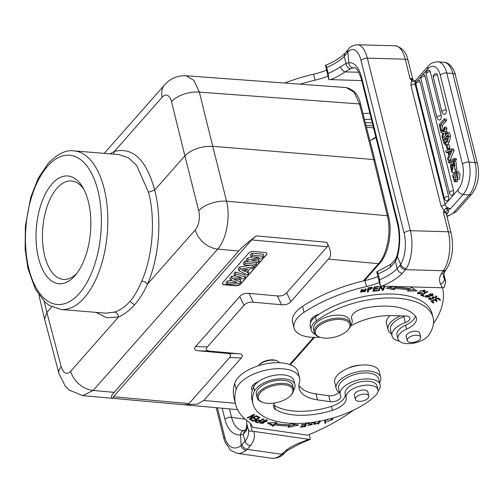 <?xml version="1.0" encoding="UTF-8"?>
<svg xmlns="http://www.w3.org/2000/svg" width="503" height="503" viewBox="0 0 503 503"><rect width="100%" height="100%" fill="white"/><g stroke="black" fill="none" stroke-linecap="round" stroke-linejoin="round"><path stroke-width="0.75" d="M364.455 280.674L379.834 263.226C388.555 253.745 392.522 231.795 388.567 216.403A2.339 1.119 -13.7 0 0 387.379 215.749C391.46 231.43 387.247 254.317 378.558 263.66L328.358 259.114L290.885 301.649C288.735 304.064 285.635 305.101 281.586 304.768L253.286 302.209C249.268 301.882 246.168 302.919 243.986 305.327L207.324 346.932C205.249 349.352 206.192 350.761 210.153 351.157L238.453 353.716C242.433 354.087 243.377 355.495 241.283 357.935L203.803 400.47L197.377 404.098L183.752 404.752M95.922 312.357L106.862 317.758L118.501 317.016C123.889 314.715 129.265 310.659 134.615 304.843C139.922 298.417 144.216 291.501 147.505 284.101C159.288 257.253 162.243 218.591 154.691 190.109L184.884 155.842L171.517 101.656A14.04 6.992 95.2 0 0 162.205 97.18A21.063 15.103 -138.6 0 1 164.594 84.9C170.234 78.506 177.377 75.456 186.022 75.752L193.932 80.417L199.37 92.131L212.744 146.323C201.143 146.071 191.857 149.246 184.884 155.842L198.704 210.7A14.04 7.111 94.2 0 1 195.29 229.877A21.063 15.103 -138.6 0 0 217.705 249.092L93.137 390.454A21.063 15.103 41.4 0 1 70.716 371.239A14.04 7.111 94.2 0 1 61.196 366.744L46.861 312.476L44.591 319.128L58.945 373.465L65.258 386.153L69.232 390.095L82.762 395.616L93.137 390.454L114.194 392.359L238.762 250.997L217.705 249.092C226.394 239.742 230.626 216.856 226.564 201.181L212.744 146.323L373.704 159.545L359.5 103.939L354.087 92.238L346.196 87.56C353.949 89.459 358.784 95.142 360.695 104.599A2.339 1.144 165.7 0 0 359.5 103.939L199.37 92.131A21.063 10.4 166.1 0 0 171.517 101.65M238.762 250.997C241.019 248.149 246.866 243.112 256.304 235.894L326.812 242.276C331.263 250.758 331.779 256.373 328.358 259.114M346.127 87.56L185.978 75.746M388.567 216.403L374.898 160.206L373.704 159.545L387.379 215.749L226.564 201.181A21.063 9.953 -14.1 0 0 198.704 210.7M148.504 192.228C155.66 218.987 152.862 255.801 141.758 281.032C138.394 289.313 134.464 296.141 129.956 301.523C125.027 306.855 119.827 310.382 114.363 312.118L105.85 313.174L60.951 309.49A79.568 39.957 94.7 0 0 84.315 297.776A79.568 39.957 94.7 0 0 107.453 210.141A79.568 39.957 94.7 0 0 73.979 150.881L118.878 154.572L128.221 157.716L136.59 165.38L148.504 192.228L154.691 190.109C146.392 159.803 132.968 146.901 114.42 151.403L110.107 153.849M44.258 301.379L46.861 312.476L51.815 306.855M88.339 201.584A54.06 27.143 94.7 0 1 75.538 275.009A54.06 27.143 94.7 0 1 38.524 258.121A54.06 27.143 94.7 0 1 47.728 189.7A54.06 27.143 94.7 0 1 82.743 187.279A54.06 27.143 94.7 0 1 88.339 201.584M77.041 273.091A49.382 24.798 94.7 0 1 63.422 279.398A49.382 24.798 94.7 0 1 44.71 256.002A49.382 24.798 94.7 0 1 47.546 205.281A49.382 24.798 94.7 0 1 71.508 180.973A49.382 24.798 94.7 0 1 83.913 189.417M114.194 392.359C110.937 395.767 110.585 397.766 113.137 398.357L183.84 404.758L113.137 398.357L113.42 396.76L251.626 239.918L256.304 235.894M82.718 395.61L113.112 398.357M326.812 242.276C327.987 244.445 328.126 245.942 327.227 246.766L286.66 292.803C284.465 295.236 281.366 296.273 277.36 295.921L281.586 304.768M113.42 396.76L189.021 403.601L229.588 357.57C231.701 355.149 230.758 353.741 226.759 353.351L198.459 350.786C194.504 350.39 193.561 348.988 195.629 346.567L239.761 296.481C241.949 294.073 245.049 293.035 249.06 293.362L277.36 295.921M222.798 282.541A3.747 1.823 166.5 0 0 222.395 283.711A3.747 1.823 166.5 0 0 224.307 284.792L235.63 285.817A3.747 1.823 166.5 0 0 240.585 284.151L266.464 254.782A3.747 1.823 166.5 0 0 266.873 253.613A3.747 1.823 166.5 0 0 264.955 252.531L253.638 251.506A3.747 1.823 166.5 0 0 248.677 253.172L222.798 282.541M189.021 403.601C188.348 404.563 186.556 404.94 183.652 404.739M266.841 253.518A3.747 1.823 -13.5 0 1 266.42 254.587L240.541 283.956A3.747 1.823 -13.5 0 1 235.58 285.616L224.263 284.591A3.747 1.823 -13.5 0 1 222.376 283.61M240.975 281.938L239.459 283.661L226.583 284.572L227.991 282.975L237.058 282.441L230.443 280.19L232.116 278.297L241.503 277.568L234.536 275.55L235.913 273.984L245.37 276.952L243.886 278.637L233.801 279.511L240.975 281.938L240.591 279.926L238.227 279.127M245.37 276.952L244.992 274.94L235.417 271.934L233.958 273.594L234.536 275.55M235.876 275.94L231.594 276.273L229.871 278.228L230.443 280.19M231.902 280.687L227.469 280.951L225.985 282.636L226.583 284.572M249.897 265.408L239.761 267.005L238.227 268.747L238.799 270.715L240.283 269.023L254.304 266.81L254.128 265.791M254.304 266.81L252.808 268.508L249.614 268.986L246.69 272.305L248.671 273.211L248.287 271.199L247.841 270.998M243.949 264.867L245.326 263.308L256.505 264.32L255.128 265.88L243.949 264.867L243.364 262.918L244.816 261.271L246.74 261.447M257.479 259.051L258.875 259.183L259.246 261.202L257.976 262.648L246.797 261.635L246.212 259.686L247.621 258.083L252.594 256.826M246.797 261.635L248.149 260.095L258.856 257.391L251.148 256.693L250.563 254.744L251.909 253.216L263.232 254.241L263.597 256.266L262.201 257.85L251.72 260.523L259.246 261.202M227.991 282.975L227.469 280.951M232.116 278.297L231.594 276.273M235.913 273.984L235.417 271.934M240.283 269.023L239.761 267.005M248.671 273.211L247.212 274.858L238.799 270.715M245.338 271.677L247.413 269.319L241.918 270.105L245.338 271.677L244.86 269.683M256.505 264.32L256.165 262.484M245.326 263.308L244.816 261.271M248.149 260.095L247.621 258.083M251.148 256.693L252.424 255.254L251.909 253.216M252.424 255.254L263.597 256.266M245.118 430.178L246.332 428.625A4.917 4.062 21.8 0 0 246.206 430.813L243.232 434.259L245.055 441.313L241.138 445.482A4.917 3.464 -129.3 0 0 245.998 450.411L247.149 449.368L281.649 454.259A4.917 3.295 46.1 0 0 284.013 453.624C280.919 456.963 276.807 458.497 271.67 458.246A28.319 15.933 -81.9 0 0 281.649 454.259L282.453 453.486A4.917 3.295 -133.9 0 0 284.817 452.851A4.917 3.295 -133.9 0 1 284.817 452.851L287.685 450.317L285.629 450.682L282.453 453.486M245.118 430.172L243.232 434.259L240.535 434.869A4.917 4.018 -96.6 0 1 243.993 430.555L243.993 430.555A4.917 4.018 -96.6 0 1 244.018 430.555M250.255 423.381L252.198 431.172L310.043 439.515M252.198 431.172C250.004 431.605 248.645 430.889 248.13 429.028L248.344 429.751A41.894 20.246 166 0 1 245.055 441.313C245.961 443.853 247.759 445.312 250.456 445.689A46.804 22.622 166 0 0 253.782 431.555M246.759 420.407L246.646 423.067L248.13 429.028M310.345 439.32L309.156 434.561M353.42 410.241A140.419 67.861 -14 0 1 307.666 435.177L252.745 427.38A46.804 22.622 166 0 0 247.803 421.2A107.655 52.029 -14 0 1 235.593 404.267A107.655 52.029 -14 0 1 236.177 389.328A32.764 15.832 -14 0 1 240.975 382.142A32.764 15.832 -14 0 1 275.066 368.8A32.764 15.832 -14 0 1 299.581 378.023A32.764 15.832 -14 0 1 299.404 382.569A42.126 20.359 166 0 0 299.178 388.417A42.126 20.359 166 0 0 317.55 399.904L330.251 401.708A7.023 3.395 166 0 0 337.62 400.363A7.023 3.395 166 0 0 340.814 396.395A7.023 3.395 166 0 0 340.644 395.974A20.592 9.953 -14 0 1 340.147 394.736A20.592 9.953 -14 0 1 343.272 387.367A20.592 9.953 -14 0 1 364.7 378.979A20.592 9.953 -14 0 1 380.111 384.776A20.592 9.953 -14 0 1 378.061 391.007M380.111 384.776L378.627 378.809A20.592 9.953 166 0 0 363.216 373.012A20.592 9.953 166 0 0 341.789 381.4A20.592 9.953 166 0 0 338.657 388.775L340.147 394.736M339.305 391.353A7.023 3.395 -14 0 1 328.761 395.748L316.06 393.943A42.126 20.359 -14 0 1 298.901 385.317M299.581 378.023L298.09 372.057A32.764 15.832 166 0 0 273.575 362.839A32.764 15.832 166 0 0 239.485 376.181A32.764 15.832 166 0 0 234.687 383.361A107.655 52.029 166 0 0 234.109 398.307L235.593 404.267M254.178 385.933A11.701 5.652 -14 0 1 252.707 385.468M260.095 422.375L259.8 423.319L266.936 421.357L267.238 420.395L260.095 422.375M263.723 418.98L263.17 418.766L260.661 420.363C257.24 419.609 255.486 420.156 255.398 422.011L257.549 422.897L263.723 418.98M255.184 421.734L255.247 421.388M298.7 425.11L290.69 423.551L289.885 424.739A78.864 38.115 -14 0 1 275.782 423.74L276.99 422.577L267.382 422.891L273.129 426.305L274.537 424.947A81.209 39.247 166 0 0 289.062 425.978L288.125 427.368L298.7 425.11M305.742 423.061L305.296 424.387L301.498 424.752L301.322 425.261L305.12 424.903L304.667 426.242L300.612 426.632L300.436 427.148L305.396 426.67L306.648 422.985M260.064 417.54L257.228 416.176L256.455 416.622L258.787 417.742L256.549 419.018L254.449 418.006L253.675 418.446L255.782 419.458L253.77 420.609L251.525 419.527L250.752 419.974L253.499 421.288L260.064 417.54M256.756 415.924L256.323 415.667L250.871 418.458L254.537 414.591L254.078 414.315L247.143 417.867L247.577 418.131L253.015 415.34L249.362 419.2L249.821 419.477L256.756 415.924M314.381 422.067L313.853 423.853L314.199 424.488L320.43 421.816L320.015 421.118M324.554 420.175L325.032 423.275L325.95 423.061L325.479 419.961M311.917 422.413L312.2 422.973L313.073 422.809L312.941 422.275M307.867 422.872L307.584 423.696L311.577 424.67L307.452 425.544L312.47 424.394L309.175 423.727L308.477 423.388L308.823 422.772M274.757 402.953A14.04 6.784 166 0 0 273.525 406.996A14.04 6.784 166 0 0 275.518 409.473A53.356 25.785 166 0 0 291.224 414.61A53.356 25.785 166 0 0 332.439 410.341A18.724 9.048 166 0 0 346.152 397.71A16.379 7.916 -14 0 1 353.628 388.473A16.379 7.916 -14 0 1 370.805 385.342A16.379 7.916 -14 0 1 377.948 389.812L376.961 385.832A16.379 7.916 166 0 0 369.812 381.368A16.379 7.916 166 0 0 347.837 387.725A16.379 7.916 166 0 0 345.159 393.73A18.724 9.048 -14 0 1 331.452 406.367A53.356 25.785 -14 0 1 290.231 410.637A53.356 25.785 -14 0 1 274.531 405.5A14.04 6.784 -14 0 1 273.67 404.846M294.94 384.751L293.953 380.771A21.063 10.179 166 0 0 284.767 375.024A21.063 10.179 166 0 0 265.924 377.615A21.063 10.179 166 0 0 258.435 381.62A11.701 5.652 166 0 0 253.405 384.713A11.701 5.652 166 0 0 251.626 388.901A11.701 5.652 166 0 0 252.361 390.215A68.804 33.248 166 0 0 251.972 399.816L252.965 403.796A68.804 33.248 -14 0 1 254.556 391.032A21.063 10.179 -14 0 1 285.754 379.004A21.063 10.179 -14 0 1 294.94 384.751A21.063 10.179 -14 0 1 293.633 390.089M326.604 419.697L326.51 420.087L327.466 419.974L327.943 419.043M331.15 418.521L331.93 419.533L327.145 421.64L332.879 419.32L332.131 418.251M266.816 419.886L266.32 420.533M260.642 422.853L259.932 422.633M264.119 420.307L266.351 420.671L262.862 423.438L260.692 423.054L264.119 420.307L264.012 419.886M257.341 422.08L257.549 422.897M256.09 421.263L255.518 421.036M259.724 419.999L259.932 420.822L257.725 422.224L256.197 421.583L255.845 420.288M256.197 421.583C256.675 420.307 257.913 420.049 259.932 420.822M295.626 424.507L289.043 425.915M274.537 424.947L274.236 423.752A81.209 39.247 -14 0 0 288.76 424.784L289.062 425.978M274.236 423.752L272.827 425.11L273.129 426.305M272.827 425.11L268.998 422.834M275.499 422.627L275.782 423.74M305.925 423.048L305.101 425.481L305.396 426.67M305 424.419L305.12 424.903M253.267 420.363L253.499 421.288M255.549 418.54L255.782 419.458M258.555 416.817L258.787 417.742M249.67 418.873L249.821 419.477M252.915 414.912L253.015 415.34M247.47 417.704L247.577 418.131M250.708 417.779L250.871 418.458M320.16 421.269L319.518 422.501M314.847 423.803L313.828 423.212M314.463 422.061L314.803 423.658L315.438 421.91M318.965 421.313L319.487 421.973L318.801 423.809L314.803 423.658M325.366 419.986L325.95 423.061M325.655 421.872L324.844 422.055M311.935 423.922L311.489 424.318M308.408 423.117L307.786 422.979M377.948 389.812A16.379 7.916 -14 0 1 375.282 395.842A68.804 33.248 -14 0 1 282.975 422.564A68.804 33.248 -14 0 1 252.965 403.796M258.435 381.62A21.063 10.179 166 0 0 253.569 387.059A68.804 33.248 166 0 0 252.361 390.215M279.467 362.738A11.468 5.539 166 0 0 277.147 360.903A11.468 5.539 166 0 0 274.732 360.286A11.468 5.539 166 0 0 259.221 364.857A11.468 5.539 166 0 0 258.592 365.53A11.468 5.539 166 0 0 258.397 365.775M277.147 360.903L276.248 360.544A10.532 5.087 166 0 0 274.034 359.972A10.532 5.087 166 0 0 259.787 364.172A10.532 5.087 166 0 0 259.208 364.788L258.592 365.53M293.513 388.693L292.721 385.512A18.724 9.048 166 0 0 284.553 380.406A18.724 9.048 166 0 0 264.892 384.003A18.724 9.048 166 0 0 256.392 394.572L257.184 397.754A18.724 9.048 -14 0 1 260.026 391.051A18.724 9.048 -14 0 1 285.346 383.588A18.724 9.048 -14 0 1 293.513 388.693A18.724 9.048 -14 0 1 291.702 394.295L291.086 395.037A17.787 8.595 -14 0 1 290.105 396.081A17.787 8.595 -14 0 1 266.049 403.173A17.787 8.595 -14 0 1 262.302 402.211A17.787 8.595 -14 0 1 260.988 391.956A17.787 8.595 -14 0 1 285.044 384.864A17.787 8.595 -14 0 1 291.086 395.037M262.302 402.211L261.409 401.847A18.724 9.048 -14 0 1 257.184 397.754M367.97 392.661A7.023 3.395 166 0 0 367.932 392.032A7.023 3.395 166 0 0 364.87 390.121A7.023 3.395 166 0 0 355.376 392.918A7.023 3.395 166 0 0 354.307 395.433A7.023 3.395 166 0 0 354.571 395.999M355.483 398.326A6.904 3.339 -14 0 1 362.33 394.251A6.904 3.339 -14 0 1 368.812 396.037A6.904 3.339 -14 0 1 368.743 397.087A6.904 3.339 -14 0 1 361.89 401.161A6.904 3.339 -14 0 1 355.414 399.376A6.904 3.339 -14 0 1 355.483 398.326M327.466 419.974L327.352 419.515M332.609 418.741L331.974 419.835M338.884 392.221A22.937 11.085 -14 0 1 336.193 388.542A22.937 11.085 -14 0 1 339.676 380.337A22.937 11.085 -14 0 1 363.537 370.994A22.937 11.085 -14 0 1 380.696 377.451A22.937 11.085 -14 0 1 379.608 382.745M380.696 377.451L379.212 371.484A22.937 11.085 166 0 0 362.047 365.027A22.937 11.085 166 0 0 338.186 374.37A22.937 11.085 166 0 0 334.702 382.582L336.193 388.542M360.576 365.159A14.977 7.237 166 0 0 358.658 365.272A14.977 7.237 166 0 0 348.189 368.246M300.165 84.171A107.655 52.029 -14 0 1 315.073 80.153A46.804 22.622 166 0 0 327.943 76.186M361.758 80.612L328.78 79.531L325.516 65.308C333.829 61.9 340.267 57.939 344.844 53.412L344.234 56.38L347.825 52.18A23.402 10.242 91.6 0 1 361.066 60.605A4.917 2.377 166 0 1 367.372 58.141L410.391 230.695L448.255 231.745A4.917 2.377 -14 0 1 451.134 233.147L446.324 213.863A4.917 2.377 166 0 0 446.016 213.31A4.917 2.377 166 0 0 443.445 212.461L444.099 210.6L441.024 205.878L410.888 85.013L411.63 80.398L410.039 78.474L413.202 80.335M325.29 65.547C325.755 64.975 326.227 65.616 326.705 67.477L328.195 73.438L328.78 79.531M330.521 79.744A46.804 22.622 166 0 0 345.039 71.879A4.917 2.722 -125.5 0 1 340.537 66.673L346.077 63.435L344.234 56.38A41.894 20.246 -14 0 1 326.705 67.477M448.054 152.654L446.086 152.51L445.689 150.919L451.713 148.882L452.09 150.391L454.027 150.554L449.934 160.312L447.997 160.149L447.576 158.458L448.802 155.647L447.852 151.843L446.086 152.51M451.713 148.882L453.649 149.039L454.027 150.554M446.142 109.855A3.031 1.522 94.7 0 1 445.941 113.049A3.031 1.522 94.7 0 1 445.388 114.018A3.031 1.522 94.7 0 1 444.432 114.458A3.043 3.043 0 0 1 441.999 112.194A3.043 1.471 -14 0 1 442.212 111.383A3.043 1.471 -14 0 1 446.142 109.855L437.44 74.953A3.043 1.471 166 0 0 433.517 76.475A3.043 1.471 166 0 0 433.297 77.292L441.999 112.194M436.07 73.532A3.031 1.522 94.7 0 1 436.22 73.513A3.031 1.522 94.7 0 1 436.654 73.639A3.031 1.522 94.7 0 1 436.937 73.884A3.031 1.522 94.7 0 1 437.12 74.136A3.031 1.522 94.7 0 1 437.327 74.576A3.031 1.522 94.7 0 1 437.44 74.953M441.181 115.483A3.031 1.522 94.7 0 1 440.98 118.677A3.031 1.522 94.7 0 1 440.427 119.651A3.031 1.522 94.7 0 1 439.471 120.085A3.043 3.043 0 0 1 437.038 117.821A3.043 1.471 -14 0 1 437.252 117.01A3.043 1.471 -14 0 1 441.181 115.483L430.279 71.734A3.043 1.471 166 0 0 426.349 73.256A3.043 1.471 166 0 0 426.129 74.073L437.038 117.821M428.908 70.313A3.031 1.522 94.7 0 1 429.053 70.294A3.031 1.522 94.7 0 1 429.487 70.42A3.031 1.522 94.7 0 1 429.769 70.665A3.031 1.522 94.7 0 1 429.952 70.917A3.031 1.522 94.7 0 1 430.159 71.357A3.031 1.522 94.7 0 1 430.279 71.734M453.574 190.694A3.031 1.522 94.7 0 1 453.366 193.888A3.031 1.522 94.7 0 1 452.819 194.856A3.031 1.522 94.7 0 1 451.857 195.296A3.043 3.043 0 0 1 449.424 193.033A3.043 1.471 -14 0 1 450.606 191.423A3.043 1.471 -14 0 1 453.574 190.694L425.022 76.186A3.043 1.471 166 0 0 422.055 76.915A3.043 1.471 166 0 0 420.873 78.525L449.424 193.033M423.652 74.765A3.031 1.522 94.7 0 1 423.803 74.746A3.031 1.522 94.7 0 1 424.236 74.872A3.031 1.522 94.7 0 1 424.519 75.117A3.031 1.522 94.7 0 1 424.695 75.368A3.031 1.522 94.7 0 1 424.903 75.808A3.031 1.522 94.7 0 1 425.022 76.186M448.613 196.321A3.031 1.522 94.7 0 1 448.412 199.515A3.031 1.522 94.7 0 1 447.859 200.483A3.031 1.522 94.7 0 1 446.897 200.923A3.043 3.043 0 0 1 444.463 198.66A3.043 1.471 -14 0 1 445.645 197.05A3.043 1.471 -14 0 1 448.613 196.321L420.062 81.813A3.043 1.471 166 0 0 417.094 82.542A3.043 1.471 166 0 0 415.912 84.152L444.463 198.66M418.703 80.392A3.031 1.522 94.7 0 1 418.842 80.373A3.031 1.522 94.7 0 1 420.062 81.813M441.408 130.07L440.697 130.881L442.634 131.038L443.344 130.227L442.181 125.555L440.244 125.392L441.408 130.07L443.344 130.227M440.697 130.881L439.157 124.713L444.25 118.934L446.186 119.098L446.557 120.588L442.181 125.555M443.369 131.358L440.747 131.094L443.332 131.497L444.52 127.058L444.954 128.812L444.13 131.641L445.727 131.905L446.148 133.597L446.878 133.653M445.061 135.716L445.658 133.496M447.833 132.748L447.664 132.063L446.067 131.799L446.89 128.969L446.457 127.215L444.52 127.058M456.454 159.835L450.493 162.991L448.557 162.834L448.261 161.645L454.222 158.495L454.517 159.677L456.454 159.835L456.158 158.659L454.222 158.495M454.863 169.329L456.799 169.486L456.026 161.752L454.09 161.595L454.863 169.329L454.448 167.958C455.228 165.103 454.97 163.576 453.662 163.374L451.983 172.422L450.286 165.581L451.134 163.915L452.015 170.781L452.801 169.266L452.467 164.682L454.09 161.595M455.378 170.976L455.611 169.392M447.947 144.55L448.751 141.852M447.374 141.739L449.311 141.903L450.537 136.558L448.601 136.401L447.374 141.739L446.815 141.425L445.01 144.895L446.947 145.059M448.601 136.401L447.689 132.735L449.625 132.893L450.537 136.558M456.032 180.087L455.127 177.339L456.869 173.195M457.372 179.162L459.308 179.32L460.012 174.17L457.862 171.07L455.925 170.913L458.076 174.013L457.372 179.162L456.032 172.542L453.19 177.182L454.486 180.08M454.46 181.784L457.416 181.671L457.246 179.955L455.309 179.791L455.485 181.514L454.46 181.784L452.543 175.365L455.925 170.913M449.833 148.442L449.091 149.284L447.154 149.127L446.205 145.31L446.947 144.468L447.896 148.284L449.833 148.442L448.883 144.625L446.947 144.468M445.916 208.091L444.099 210.6L445.683 212.115L447.827 210.229L445.916 208.091L450.713 208.531C447.865 208.292 445.998 206.909 445.105 204.381L457.818 189.952A18.724 9.4 94.7 0 0 462.483 164.261A4.917 2.377 -14 0 1 468.601 162.016A4.917 2.377 -14 0 1 468.978 162.041L475.033 162.538L452.826 73.476A23.635 11.871 -85.3 0 0 443.872 62.278L437.817 61.781A23.635 11.871 94.7 0 1 440.037 62.397A23.635 11.871 94.7 0 1 446.777 72.979L468.978 162.041A23.635 11.871 94.7 0 1 463.1 194.479A4.917 3.527 -138.6 0 1 457.818 189.952M445.683 212.115L443.445 212.461L448.255 231.745A28.319 12.393 -88.4 0 1 443.382 270.721L405.5 269.671L406.33 268.47A4.917 3.534 31.9 0 1 400.728 264.377L397.144 268.721L395.459 261.51L390.504 267.055A4.917 2.722 -125.5 0 1 391.101 264.094A4.917 2.722 -125.5 0 1 391.108 264.094A4.917 2.722 -125.5 0 1 391.158 264.056M446.545 214.731L447.903 212.857A7.721 3.735 166 0 0 448.066 210.04L447.827 210.229M471.795 194.045C477.944 185.695 479.862 175.648 477.536 163.915A4.917 2.377 -14 0 0 475.033 162.538A23.635 11.871 -85.3 0 1 469.148 194.975L453.763 212.429A4.917 3.527 41.4 0 0 456.41 211.505L471.795 194.045A4.917 3.527 -138.6 0 1 469.148 194.975L463.1 194.479L450.713 208.531L448.066 210.04L446.513 208.185M415.774 80.317L414.321 81.404C413.227 82.102 412.334 81.763 411.63 80.398L412.712 79.87M416.038 82.303L414.969 83.517L415.61 80.505L428.235 66.182A4.917 3.527 -138.6 0 0 427.682 69.087L422.363 75.123M416.05 80.153L414.805 81.021M415.082 80.675L414.321 81.404M451.134 233.147C454.014 247.218 452.404 259.315 446.312 269.445A4.917 3.728 -143.9 0 1 443.382 270.721L442.803 271.519A4.917 3.728 36.1 0 0 445.727 270.243A4.917 3.728 36.1 0 0 445.733 270.237L444.212 272.607L443.501 276.625A32.532 15.719 166 0 0 444.187 278.398A4.917 4.269 151.9 0 1 440.565 284.032A140.419 67.861 -14 0 1 442.282 287.766L444.086 287.546L445.746 281.724L444.262 275.757A145.329 70.238 166 0 0 443.589 274.217M442.803 271.519L440.942 274.431L444.218 272.607M376.741 271.897C377.206 271.324 377.678 271.972 378.155 273.827L379.639 279.787L380.23 285.886L376.741 271.897L391.108 264.094L395.289 259.523L395.459 261.51L397.295 256.976A32.764 14.342 -88.4 0 0 397.923 222.948A4.917 2.377 -14 0 0 397.571 224.256L361.487 79.531C356.866 65.484 354.414 68.213 354.452 67.773A27.847 12.191 -88.4 0 0 353.364 67.855A4.917 4.401 80 0 1 348.893 62.837L347.825 52.18A4.917 3.898 40.9 0 1 348.522 49.087L348.522 49.087C349.931 46.785 352.855 45.345 357.287 44.754A28.319 12.393 91.6 0 1 367.372 58.141L405.229 59.191A28.319 12.393 -88.4 0 0 395.144 45.811L357.287 44.754M380.23 285.886L381.966 286.094A46.804 22.622 166 0 0 402.318 273.362C399.747 272.827 398.024 271.28 397.144 268.721A41.894 20.246 166 0 1 379.639 279.787M381.966 286.094L442.282 287.766M444.067 275.185L444.262 275.757M442.546 287.773A140.419 67.861 -14 0 1 433.712 323.184A23.402 11.311 166 0 0 433.473 323.548M399.439 341.248A20.592 9.953 -14 0 1 391.994 335.897A20.592 9.953 -14 0 1 391.862 334.407A20.592 9.953 -14 0 1 393.465 330.402A20.592 9.953 -14 0 1 405.343 322.555A7.023 3.395 166 0 0 409.895 318.003A7.023 3.395 166 0 0 405.776 316.003L391.831 315.614A42.126 20.359 166 0 0 350.446 326.095M319.77 337.117A32.764 15.832 -14 0 1 294.054 327.994A32.764 15.832 -14 0 1 296.399 319.248A32.764 15.832 -14 0 1 304.051 312.3A107.655 52.029 -14 0 1 366.517 286.503A46.804 22.622 166 0 0 379.394 282.535M366.19 289.137L360.613 291.715L360.947 292.362L366.536 289.791L366.19 289.137M384.204 286.157L382.846 289.445L381.048 286.226L380.211 286.282L378.394 290.69L379.174 290.633L380.601 287.169L382.399 290.394L383.236 290.332L384.952 286.176M394.415 286.44L386.203 288.049L394 289.791L394.868 288.596A78.864 38.115 -14 0 1 408.713 289.898L407.449 291.048L416.943 290.929L411.511 287.351L410.027 288.697A81.209 39.247 166 0 0 395.773 287.364L396.408 286.496M372.937 291.3L377.583 290.772L377.722 290.256L373.899 290.696L374.301 289.212L377.753 288.823L377.891 288.313L374.439 288.703L374.804 287.376L378.489 286.949L378.627 286.44L374.119 286.955L372.937 291.3M432.618 295.67L433.19 294.45L425.714 295.758L425.129 297.009L432.618 295.67L432.228 294.563M420.816 295.173L423.557 296.374L424.312 295.921L422.149 294.978L427.795 291.602L427.217 291.35L420.816 295.173M430.184 297.669L429.078 298.411L428.726 299.272L433.756 298.354L433.309 297.311L435.969 297.022L435.139 297.927L435.636 298.204L436.906 296.783L432.272 297.657L432.712 298.713L430.643 299.694L429.732 299.04L430.687 297.939L430.184 297.669M430.983 301.052L433.127 303.051L434.007 302.68L432.247 301.039L434.799 299.977L436.39 301.454L437.27 301.09L435.68 299.606L437.981 298.65L439.679 300.228L440.559 299.857L438.484 297.927L430.983 301.052M421.797 293.337L420.156 293.922L418.333 293.4L424.23 291.074L423.778 291.935L424.589 292.029L425.167 290.847L421.2 290.413L417.377 293.658L422.231 293.689L421.797 293.337M415.421 316.091A18.724 9.048 -14 0 1 405.563 325.183A16.379 7.916 166 0 0 396.961 334.985L397.948 338.965A16.379 7.916 -14 0 1 406.556 329.163A18.724 9.048 166 0 0 416.39 317.959A18.724 9.048 166 0 0 415.459 316.136A53.356 25.785 166 0 0 386.826 306.126A53.356 25.785 166 0 0 364.794 308.163A14.04 6.784 166 0 0 351.578 318.424A14.04 6.784 166 0 0 351.786 319.015A21.063 10.179 -14 0 1 352.094 319.895A21.063 10.179 -14 0 1 350.597 325.498M433.096 317.6L432.108 313.627A68.804 33.248 166 0 0 391.762 294.01A68.804 33.248 166 0 0 319.512 314.01A11.701 5.652 166 0 0 311.37 318.927A11.701 5.652 166 0 0 310.533 322.052A11.701 5.652 166 0 0 310.64 322.379A21.063 10.179 166 0 0 310.232 326.107L311.219 330.081A21.063 10.179 -14 0 1 316.356 320.901A68.804 33.248 -14 0 1 392.755 297.983A68.804 33.248 -14 0 1 433.096 317.6A68.804 33.248 -14 0 1 428.694 335.237A16.379 7.916 -14 0 1 407.556 343.637A16.379 7.916 -14 0 1 397.948 338.965M367.372 292.13L368.209 292.004L368.441 290.275L372.56 288.037L371.264 287.402L367.945 287.867L367.372 292.13M377.904 276.568A46.804 22.622 -14 0 1 365.002 280.548A107.655 52.029 166 0 0 302.561 306.34A32.764 15.832 166 0 0 294.915 313.281A32.764 15.832 166 0 0 292.57 322.027L294.054 327.994M405.248 315.985A7.023 3.395 -14 0 1 403.852 316.588A20.592 9.953 166 0 0 391.982 324.441A20.592 9.953 166 0 0 390.51 329.937L391.994 335.897M312.948 319.053A11.701 5.652 -14 0 1 311.615 318.619M319.512 314.01A68.804 33.248 166 0 0 315.362 316.928A21.063 10.179 166 0 0 310.64 322.379M315.167 334.332A21.063 10.179 -14 0 1 311.219 330.081M419.816 333.822A7.023 3.395 166 0 0 419.779 333.193A7.023 3.395 166 0 0 415.667 331.194A7.023 3.395 166 0 0 406.657 334.721A7.023 3.395 166 0 0 406.16 336.595A7.023 3.395 166 0 0 406.418 337.161M350.566 323.442L349.824 320.461A18.724 9.048 166 0 0 338.846 315.123A18.724 9.048 166 0 0 313.488 329.515L314.237 332.502A18.724 9.048 -14 0 1 315.576 327.503A18.724 9.048 -14 0 1 339.588 318.103A18.724 9.048 -14 0 1 350.566 323.442A18.724 9.048 -14 0 1 349.227 328.44A18.724 9.048 -14 0 1 348.755 329.037L348.139 329.779A17.787 8.595 -14 0 1 325.768 338.142A17.787 8.595 -14 0 1 319.355 336.96A17.787 8.595 -14 0 1 316.613 328.321A17.787 8.595 -14 0 1 339.424 319.392A17.787 8.595 -14 0 1 348.585 329.207A17.787 8.595 -14 0 1 348.139 329.779M407.216 340.103A6.904 3.339 -14 0 1 413.592 335.532A6.904 3.339 -14 0 1 420.659 337.199A6.904 3.339 -14 0 1 420.709 337.632A6.904 3.339 -14 0 1 414.327 342.21A6.904 3.339 -14 0 1 407.26 340.537A6.904 3.339 -14 0 1 407.216 340.103M319.355 336.96L318.462 336.595A18.724 9.048 -14 0 1 314.237 332.502M391.491 333.873A22.937 11.085 -14 0 1 388.039 329.704A22.937 11.085 -14 0 1 389.68 323.592A22.937 11.085 -14 0 1 400.388 315.853M389.976 315.588A22.937 11.085 166 0 0 388.19 317.626A22.937 11.085 166 0 0 386.555 323.743L388.039 329.704M361.5 291.677L360.576 291.074M366.272 289.238L365.725 290.457M361.123 289.86L361.468 291.57L362.028 289.778L365.675 289.98L365.147 291.696L361.468 291.57M365.675 289.98L365.329 288.628M379.174 290.633L378.891 289.495M382.946 289.194L383.236 290.332M382.689 289.162L382.104 289.206L382.399 290.394M380.381 286.276L380.601 287.169M382.104 289.206L380.463 286.27M415.157 289.753L408.7 289.835M394.868 288.596L394.572 287.408A78.864 38.115 166 0 1 408.417 288.703L408.713 289.898M394.572 287.408L393.698 288.596L394 289.791M393.698 288.596L388.888 287.521M395.547 286.471L395.773 287.364M373.723 289.986L373.283 290.036M377.583 290.772L377.464 290.288M378.363 286.471L378.489 286.949M374.685 286.892L374.804 287.376M374.301 286.936L374.439 288.703M377.634 288.338L377.753 288.823M374.263 287.993L374.301 289.212M374.006 288.024L373.603 289.502L373.899 290.696M432.775 293.909L432.322 294.475M426.028 296.644L425.242 296.349M428.084 297.342L426.066 296.783L430.304 294.085L432.253 294.67L428.084 297.342M423.557 296.374L423.337 295.494M422.017 294.456L422.149 294.978M432.687 298.619L432.303 297.216M436.428 296.217L435.887 296.701M435.636 298.204L435.51 297.701M433.429 297.619L432.63 298.392M429.719 298.983L428.877 298.65M433.127 303.051L432.825 301.857L431.662 300.769M439.584 298.952L439.679 300.228M437.862 298.185L437.981 298.65M439.377 299.034L438.276 298.009M435.567 299.14L435.68 299.606M436.296 300.178L436.39 301.454M434.686 299.511L434.799 299.977M436.095 300.26L435.101 299.335M432.134 300.574L432.247 301.039M418.295 293.236L417.534 292.966M424.708 290.332L424.287 290.835L424.589 292.029M368.209 292.004L367.907 290.809L367.542 290.866M372.163 287.546L371.667 288.156M368.328 289.049L367.907 290.809M368.441 290.275L368.139 289.08M368.309 287.81L368.504 289.772L368.592 287.773M368.712 288.244L371.088 287.917L371.704 288.313L368.504 289.772M371.088 287.917L370.963 287.42M396.986 255.763L395.289 259.523M397.571 224.256C399.929 234.687 399.734 245.187 396.986 255.757L400.728 264.377A23.402 10.242 91.6 0 0 404.091 233.159L361.066 60.605M358.834 72.262L345.039 71.879L350.572 68.735L353.364 67.855M350.572 68.735C348.019 68.201 346.517 66.434 346.077 63.435L348.893 62.837A32.764 14.342 -88.4 0 1 361.839 78.223L397.923 222.948M452.09 150.391L447.997 160.149M450.481 151.843L448.626 151.548L449.342 154.415L451.065 150.573A13.55 6.803 94.7 0 1 450.242 150.975L450.851 151.026M448.626 151.548L450.242 150.975M440.244 125.392L444.621 120.431L446.557 120.588M444.25 118.934L444.621 120.431M443.011 138.042L442.47 137.998L442.036 136.269L442.98 132.993L441.175 132.798L440.747 131.094M446.148 133.597L443.778 133.119L442.47 137.998M447.664 132.063L445.727 131.905M444.551 131.704L446.488 131.861M446.067 131.799L444.13 131.641M444.954 128.812L446.89 128.969M454.517 159.677L448.557 162.834M451.556 165.248L452.48 165.33M452.505 164.028L451.134 163.915M446.519 144.952L445.356 144.858L443.583 142.45L442.596 138.514L447.689 132.735M446.079 141.657L445.551 139.545L443.734 139.394L445.061 143.103M445.356 143.028L444.822 142.984L446.042 141.909L445.312 137.602L443.734 139.394M448.135 138.935L446.526 138.803L446.023 136.791L447.393 135.238C448.355 139.325 448.198 140.897 446.922 139.953L447.261 140.205M446.526 138.803L446.922 139.953L447.676 140.016M445.803 142.55L444.526 142.443M447.827 136.942L446.023 136.791M454.938 179.992L454.096 179.923L455.309 179.791M457.416 181.671L455.485 181.514M447.154 149.127L447.896 148.284M326.453 70.219A46.804 22.622 -14 0 1 313.551 74.199A107.655 52.029 166 0 0 284.685 83.033M369.906 113.288A22.937 11.085 166 0 0 363.003 113.653M364.524 119.607A22.937 11.085 -14 0 1 371.39 119.249M375.986 137.677A22.937 11.085 -14 0 1 370.981 140.111M372.365 123.147A16.379 7.916 166 0 0 365.341 122.795M366.052 125.574A16.379 7.916 -14 0 1 373.056 125.932M366.53 127.46A14.977 7.237 -14 0 1 373.603 128.133M375.754 136.753A14.977 7.237 -14 0 1 369.894 140.633M379.834 263.226A2.339 1.679 -138.6 0 1 378.558 263.66L363.323 280.944M289.684 364.512L313.627 337.343M203.803 400.47L235.36 403.324M162.205 97.18L114.42 151.403L113.628 154.138M141.758 281.032C144.279 281.391 146.197 282.416 147.505 284.101L195.29 229.877M70.716 371.239L118.501 317.016C118.18 314.218 116.797 312.589 114.363 312.118M134.615 304.843L129.956 301.523M47.879 165.889A74.89 37.606 -85.3 0 0 47.552 166.26A74.89 37.606 94.7 0 0 28.86 268.74A74.89 37.606 94.7 0 0 78.977 293.815A74.89 37.606 -85.3 0 0 79.292 293.469A74.89 37.606 94.7 0 0 98.01 190.983A74.89 37.606 94.7 0 0 47.879 165.889M58.945 373.465A21.063 10.217 -14.8 0 1 61.196 366.75M327.227 246.766L251.626 239.918M290.885 301.649L286.66 292.803M253.286 302.209L249.06 293.362M239.761 296.481L243.986 305.327M207.324 346.932L195.629 346.567M198.459 350.786L210.153 351.157M238.453 353.716L226.759 353.351M229.588 357.57L241.283 357.935M229.481 408.895L231.575 417.301L245.351 419.257M245.998 450.411A28.319 15.933 98.1 0 1 237.196 453.354L271.67 458.246M222.181 408.229L224.929 419.263A32.764 18.435 -81.9 0 0 240.535 434.869L241.138 445.482A23.402 13.172 98.1 0 1 224.652 436.793A4.917 2.377 -14 0 0 223.904 438.553L224.891 441.76L230.5 450.248L237.196 453.354M217.422 407.801L224.652 436.793M224.929 419.263A4.917 2.377 -14 0 1 231.575 417.301A27.847 15.675 -81.9 0 0 242.54 430.543L245.018 430.235M242.018 444.658C242.899 447.224 244.609 448.789 247.149 449.368L250.456 445.689M308.704 439.345A140.419 67.861 -14 0 1 301.077 442.319A37.442 18.095 166 0 0 285.629 450.682M248.344 429.751A41.894 20.246 166 0 0 248.256 429.43M247.004 424.519A41.894 20.246 -14 0 1 246.206 430.813M301.077 442.319A4.917 0.975 69.6 0 0 301.75 442.753L310.074 439.496M236.177 389.328L234.687 383.361M316.06 393.943L317.55 399.904M330.251 401.708L328.761 395.748M266.936 421.357L266.64 420.162M313.903 423.293L314.199 424.488M332.439 410.341L331.452 406.367M274.531 405.5L275.518 409.473M346.152 397.71L345.159 393.73M254.556 391.032L253.569 387.059M328.195 73.438A41.894 20.246 166 0 0 340.537 66.673M410.039 78.474A4.917 2.377 -14 0 1 412.919 79.876L408.109 60.593A4.917 2.377 166 0 0 405.229 59.191L410.039 78.474M477.536 163.915L455.328 74.853A4.917 2.377 166 0 0 452.826 73.476L446.777 72.979A4.917 2.377 166 0 0 446.4 72.96A4.917 2.377 166 0 0 440.276 75.198L462.483 164.261M410.888 85.013A3.276 1.584 -14 0 0 414.969 83.517L445.105 204.381A3.276 1.584 166 0 1 441.024 205.878M420.992 76.676L417.408 80.75M427.682 69.087A18.724 9.4 94.7 0 1 434.938 66.817A18.724 9.4 94.7 0 1 440.276 75.192M453.763 212.429A8.891 4.301 -14 0 1 446.871 216.039M447.903 212.857A2.811 2.131 36.1 0 0 446.312 213.486M404.091 233.159A4.917 2.377 -14 0 1 410.391 230.695A28.319 12.393 91.6 0 1 406.33 268.47M390.504 267.055A41.894 20.246 -14 0 1 378.155 273.827M402.318 273.362L405.5 269.671C402.79 269.287 400.979 267.829 400.086 265.288M440.942 274.431A37.442 18.095 166 0 0 440.565 284.032M443.401 275.248L444.187 278.398A145.329 70.238 -14 0 1 445.746 281.724M365.002 280.548L366.498 286.509M302.567 306.34L304.051 312.3M403.852 316.588L405.343 322.555M315.362 316.928L316.356 320.901M406.556 329.163L405.563 325.183M351.786 319.015L351.484 317.808M360.947 292.362L360.651 291.168M362.028 289.778L361.89 289.225M430.304 294.085L430.191 293.633M361.839 78.223A4.917 2.377 166 0 0 361.487 79.531M347.158 53.022L347.636 50.181L344.807 53.456M453.373 165.468L454.989 165.606M455.127 177.339L453.19 177.182M313.551 74.199L315.048 80.159M290.357 364.763L314.507 337.356M374.892 160.193L360.695 104.599M104.253 153.371L164.594 84.9M73.979 150.881C66.094 149.655 57.461 153.849 48.093 163.475L38.222 178.314L30.746 197.289L25.345 226.413L25.15 249.224L27.916 268.376L35.411 289.282L45.289 302.341L49.407 305.478L60.951 309.49M44.56 318.996L38.951 295.085M184.375 404.808L237.592 409.624M216.787 78.028L287.194 83.221M223.904 438.553L216.208 407.694M246.332 428.625L246.854 423.784M266.056 419.477L266.351 420.671M260.391 421.86L260.692 423.054M319.185 420.778L319.487 421.973M312.086 422.388L312.174 422.765M308.339 422.822L308.477 423.388M311.275 423.482L311.577 424.67M368.812 396.037L367.668 391.466M355.414 399.376L354.275 394.805M331.628 418.345L331.93 419.533M287.653 450.348L301.75 442.753M284.817 452.851L284.013 453.624M414.799 80.801L412.919 79.876M437.817 61.781C433.297 62.032 430.103 63.504 428.235 66.182M446.312 269.445L445.733 270.237M443.615 274.129L444.099 275.267M317.45 315.412L317.292 314.79M352.094 319.895L351.484 317.437M420.659 337.199L419.521 332.628M407.26 340.537L406.122 335.966M425.771 295.588L426.066 296.783M431.958 293.475L432.253 294.67M429.436 297.845L429.732 299.04M432.404 297.474L432.699 298.669M435.667 295.833L435.969 297.022M433.008 296.116L433.309 297.311M423.935 289.885L424.23 291.074M418.037 292.205L418.333 293.4M371.409 287.119L371.704 288.313M347.636 50.181L348.522 49.087M408.109 60.593C406.499 52.362 402.174 47.433 395.144 45.811M456.41 211.505L447.016 216.63M455.328 74.853C455.309 72.539 450.713 62.196 443.872 62.278M436.208 73.513A3.043 3.043 0 0 0 433.297 77.292M429.04 70.294A3.043 3.043 0 0 0 426.129 74.073M423.784 74.746A3.043 3.043 0 0 0 420.873 78.525M418.842 80.373A3.043 3.043 0 0 0 415.912 84.152M453.913 172.579L451.983 172.422"/></g></svg>
